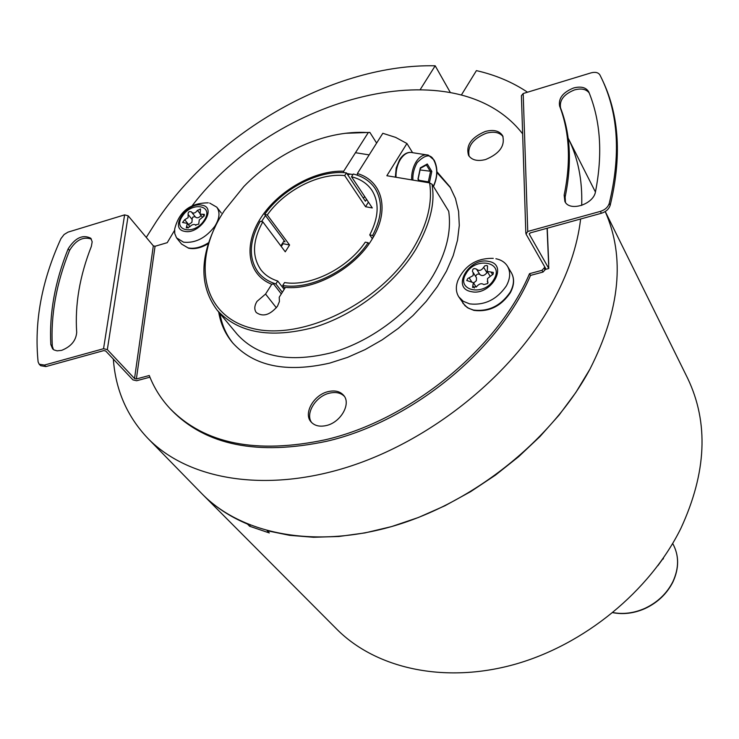 <?xml version="1.0" encoding="UTF-8"?>
<svg xmlns="http://www.w3.org/2000/svg" width="739" height="739" viewBox="0 0 739 739"><rect width="100%" height="100%" fill="white"/><g stroke="black" fill="none" stroke-linecap="round" stroke-linejoin="round"><path stroke-width="1.11" d="M600.428 211.372C605.047 209.867 607.985 207.206 609.241 203.391C620.825 155.596 618.441 114.259 602.073 79.359L602.978 81.299C619.347 116.199 621.748 157.527 610.192 205.285C608.936 209.1 606.008 211.76 601.389 213.266L600.428 211.372L527.757 231.464L526.029 234.06L545.585 268.359L544.726 269.596L548.8 268.506L548.634 264.673M602.073 79.359L599.957 75.027C598.331 72.468 595.357 71.748 591.034 72.875L523.184 93.53L521.411 95.654L525.835 233.284M573.584 87.987C580.983 86.084 586.036 87.378 588.743 91.858L588.918 92.255C600.613 121.011 602.802 154.165 595.495 191.706C593.629 204.435 569.51 212.038 564.882 201.461L564.153 195.105C571.081 161.647 569.566 131.948 559.599 106.01C558.314 98.287 562.979 92.273 573.584 87.987M589.205 92.966C586.221 89.123 581.325 88.107 574.517 89.909C563.922 94.186 559.266 100.19 560.55 107.912C570.526 133.851 572.051 163.541 565.141 196.98L565.437 202.366M529.3 233.561L529.318 234.217L530.186 232.914L601.389 213.266M107.331 349.621L128.143 215.806L124.605 214.873L103.552 348.716L107.331 349.621L134.535 378.534L136.373 378.968L149.269 375.514C154.008 387.753 160.89 398.727 169.905 408.445L171.282 409.914C205.784 445.405 257.606 455.861 326.74 441.266C411.54 421.701 498.991 350.064 530.528 275.398L529.521 273.67C497.92 348.392 410.348 420.112 325.465 439.733C256.257 454.365 204.407 443.936 169.905 408.445M45.92 366.572L44.414 365.066L39.185 364.216L40.691 365.713L45.92 366.572L103.848 350.582L105.742 351.034L132.946 379.883L136.613 380.742L149.934 377.186M39.185 364.216L38.114 361.888C34.059 322.028 41.67 280.931 60.949 238.614L64.117 234.503L68.016 232.129L124.605 214.873M53.43 349.565L52.303 346.055C50.64 315.026 56.386 283.157 69.54 250.429C75.84 240.055 83.128 236.277 91.396 239.094M68.136 248.877C54.954 281.614 49.18 313.502 50.815 344.54L52.617 348.873L54.039 349.944L57.125 350.84L61.651 350.36C70.99 346.628 76.006 340.642 76.699 332.411C74.824 304.625 79.72 275.943 91.368 246.355L92.181 241.773L90.786 238.244C82.722 234.254 75.175 237.792 68.136 248.877L69.54 250.429M529.318 234.217L548.8 268.506M128.143 215.806L153.324 245.828L155.051 246.272L167.236 242.669L174.57 230.356M545.391 269.421L543.008 272.063L542.01 270.317L544.634 267.407L544.726 269.596M44.414 365.066L103.552 348.716M328.171 391.615C334.989 390.063 340.18 391.356 343.755 395.485C351.302 403.947 340.605 422.523 326.259 425.553C319.627 427.013 314.537 425.784 311.008 421.867C303.166 413.378 313.853 394.737 328.171 391.615M485.283 131.468C493.55 129.325 499.324 130.738 502.622 135.699C505.319 145.685 499.666 153.62 485.671 159.504C477.542 161.564 471.833 160.187 468.572 155.402C465.699 145.398 471.279 137.426 485.283 131.468M436.925 171.688L450.051 186.958L455.473 198.523L458.596 211.428L459.288 225.432L457.496 240.258L453.21 255.611L446.467 271.148L437.396 286.556L426.172 301.457L413.018 315.525L398.229 328.43L382.128 339.875L365.094 349.602L347.506 357.399L329.779 363.089C286.067 373.029 253.634 366.211 232.471 342.628C225.201 333.871 220.601 323.654 218.679 312.006M192.205 205.673C275.73 95.941 456.434 48.137 522.639 133.861M542.01 270.317L529.521 273.67M543.008 272.063L530.528 275.398M344.337 396.298C340.697 392.76 335.728 391.716 329.418 393.176C315.636 396.206 304.958 413.757 311.682 422.606M503.056 136.613C499.518 132.327 493.929 131.2 486.271 133.223C472.942 138.729 467.224 146.396 469.126 156.243M219.963 313.548C221.829 324.846 226.217 334.795 233.127 343.395M450.559 187.826L436.915 172.547M217.146 310.158L237.293 334.379C258.123 357.214 289.891 363.237 332.605 352.448C372.696 340.762 412.482 310.223 433.193 275.379C446.402 252.581 451.566 231.196 448.693 211.225L432.204 184.39L429.627 182.893L386.848 175.725L406.94 143.505L412.565 152.65M284.201 240.729L280.82 245.884M215.548 226.005C199.502 259.167 200.038 287.212 217.155 310.158C237.986 332.966 270.077 338.767 313.428 327.553C354.129 315.442 394.709 284.33 415.974 249.071C439.215 208.065 431.733 187.845 432.204 184.39M406.94 143.505L395.651 137.399L382.82 133.288L357.38 173.536C382.756 180.898 390.22 210.652 371.865 239.528L373.407 236.628L372.632 235.473C382.165 217.044 382.987 201.396 375.098 188.519C370.193 181.231 362.923 176.399 353.279 174.007L351.533 176.76C360.558 179.041 367.375 183.605 371.985 190.431C379.495 202.625 378.747 217.451 369.749 234.919L372.632 235.473M364.632 196.435L363.44 198.338M371.865 239.528C354.581 268.469 314.472 290.538 285.439 287.369L279.222 297.207L279.416 301.521L277.467 306.242C269.966 315.1 262.89 317.179 256.257 312.505C254.114 309.493 254.355 305.798 256.969 301.42L265.56 294.048L276.368 307.793M281.3 293.919L273.55 283.924L271.767 284.284C247.186 274.677 243.186 244.72 261.024 217.599C278.64 190.413 314.814 170.007 343.69 171.226L343.635 172.492M265.56 294.048L271.767 284.284M265.486 215.566L261.532 221.58M343.69 171.226L368.271 132.577L369.869 132.41L376.631 143.08M368.271 132.577C345.944 131.163 322.721 136.078 298.593 147.329C278.03 157.139 259.786 170.192 243.861 186.487L224.517 210.421C191.336 259.62 201.1 315.599 251.703 328.218C301.789 341.667 381.065 302.888 413.72 247.611C427.345 224.471 432.648 202.892 429.627 182.893M369.869 132.41L345.011 133.306M357.316 175.189L357.38 173.536M250.244 525.18L249.606 526.233L247.473 524.062C229.931 516.709 215.049 506.908 202.828 494.659L336.901 629.305C375.818 668.398 443.88 683.944 514.048 664.546C584.133 645.055 649.858 591.172 680.878 528.367C706.604 472.711 708.867 422.699 687.667 378.34L605.259 211.53M113.335 359.089C115.58 389.989 127.062 416.38 147.782 438.273L201.775 493.597C241.598 534.639 316.107 549.4 395.827 525.327C475.445 501.19 552.421 438.984 589.934 369.158C620.178 309.512 625.268 256.987 605.204 211.566C625.268 256.987 620.178 309.512 589.934 369.158L575.857 392.446L559.118 415.041L539.941 436.583L518.593 456.73L495.398 475.168L470.715 491.601L444.915 505.772L418.431 517.485L391.652 526.565L364.992 532.911L338.859 536.486L313.622 537.281L289.633 535.341L267.185 530.759L269.301 532.939L249.606 526.233M495.887 258.724C501.19 259.814 505.07 262.345 507.536 266.326C510.723 272.072 510.307 278.612 506.307 285.975C496.857 299.563 484.645 305.54 469.671 303.886L463.261 301.29L458.743 296.81C455.861 292.117 455.584 286.667 457.894 280.478C464.849 265.356 476.637 257.985 493.264 258.364M471.112 291.6C450.892 288.044 469.32 256.784 488.673 261.421C509.162 264.516 490.77 296.515 471.112 291.6M493.966 279.305C484.378 297.069 455.095 290.815 466.041 273.633C475.408 256.239 504.672 261.892 493.966 279.305M487.528 278.538L493.19 274.058L493.292 272.405L487.213 271.435L487.592 266.031L486.973 265.495L484.821 265.791L483.445 267.601C481.209 270.705 478.909 271.222 476.553 269.153C473.801 267.952 472.452 268.793 472.489 271.684L473.2 272.543L473.126 275.601L467.741 278.557L466.752 280.524L473.366 282.658L472.544 287.434L476.71 286.501C479.223 283.656 481.597 283.019 483.814 284.598L487.703 283.536L487.528 278.538M487.463 271.85L486.909 272.626L483.602 267.241M476.553 269.153L479.879 274.52C482.05 276.284 484.341 275.758 486.733 272.95L486.909 272.626M479.879 274.52C477.911 273.467 476.507 274.132 475.676 276.497M473.597 283.019L476.332 280.728L476.507 277.836L473.2 272.543M420.408 89.28L435.188 65.789C335.026 63.656 217.211 130.701 156.557 221.164L146.267 237.413M147.782 438.273C187.706 479.454 264.294 493.31 347.432 467.15C430.458 440.943 511.656 375.606 551.802 303.461C567.774 274.557 577.39 246.401 580.632 218.993M527.517 92.209C512.469 82.14 495.435 74.944 476.415 70.621L461.376 95.008M435.188 65.789L450.282 92.412M581.704 205.414C582.517 180.168 578 157.74 568.143 138.128L595.431 192.02M426.412 164.991L430.477 171.642L428.324 181.859L419.068 180.316M427.216 182.487L428.324 181.859L429.442 182.644L431.807 171.411L420.066 169.952M426.625 164.871L427.281 163.984L420.325 167.845L417.941 179.189L419.152 181.138M420.205 168.409L420.325 167.845M412.916 180.094C412.519 174.349 413.923 168.529 417.129 162.645C425.248 154.405 430.865 153.694 433.969 160.502L434.089 160.705C437.793 168.51 437.553 177.037 433.368 186.283M282.307 243.519L283.12 243.685L281.245 246.457M283.647 241.524L285.005 241.81L264.654 214.449L267.278 214.957C284.718 190.265 318.999 172.695 344.688 175.596L346.425 172.852C319.294 169.73 283.028 188.325 264.654 214.449M346.425 172.852L365.38 201.239L366.562 199.336M368.964 243.916L368.151 242.725L365.269 242.161C347.626 268.433 310.362 286.935 284.561 282.557L282.714 285.476C309.964 290.251 349.556 270.613 368.151 242.725M282.714 285.476L284.866 288.275M344.688 175.596L365.546 206.717L372.308 207.955L351.533 176.76M369.749 234.919L372.28 238.632M260.193 221.312C249.108 241.256 248.424 258.216 258.142 272.201C262.437 277.661 268.349 281.577 275.878 283.933L277.725 281.023C270.603 278.779 265.015 275.056 260.959 269.864C251.805 256.682 252.424 240.665 262.807 221.839L260.193 221.312M282.335 292.284L275.878 283.933M262.807 221.839L285.254 251.805L289.586 245.015L283.12 243.685M289.586 245.015L267.278 214.957M368.419 202.117L365.546 206.717M284.164 289.383L277.725 281.023M209.673 203.068L216.795 207.179C220.25 212.222 219.603 218.578 214.837 226.254C205.756 238.032 195.336 243.353 183.577 242.198L176.538 237.847L174.755 233.542L174.681 229.127C178.958 211.64 190.154 202.883 208.269 202.855M184.482 231.316C168.751 228.637 187.041 201.516 201.959 205.183C217.931 207.511 199.585 235.187 184.482 231.316M204.112 220.407C194.44 235.759 171.79 230.928 182.496 216.019C191.974 200.943 214.661 205.322 204.112 220.407M199.29 219.899L204.176 215.954L204.352 214.356L200.038 214.144L200.537 208.971L197.221 210.587C195.336 213.137 193.498 213.719 191.724 212.333L191.419 211.862C189.101 211.151 187.992 212.019 188.112 214.467L188.131 217.635L184.704 219.705L182.551 222.485L187.337 223.372L186.283 227.908L189.664 226.891C191.918 224.591 193.83 223.926 195.41 224.896L198.717 224.148L199.29 219.899M195.438 216.952L195.604 217.22C197.258 218.356 199.087 217.774 201.091 215.492L201.1 215.483M195.114 216.601L192.768 217.155L191.964 219.28M184.704 219.705L188.639 224.601L191.891 222.337L192.177 219.548L188.371 214.781M657.922 565.64L662.975 558.619M663.52 557.825L663.216 559.017M609.241 203.391L610.192 205.285M564.153 195.105L565.141 196.98M560.55 107.912L559.599 106.01M523.184 93.53L527.757 231.464M50.815 344.54L52.303 346.055M153.324 245.828L134.535 378.534M136.373 378.968L155.051 246.272M544.606 266.64L544.634 267.407M547.091 228.249L548.597 263.768M347.709 174.764L350.378 174.136M462.753 303.018L467.371 307.664L473.893 310.398C488.802 312.237 500.922 306.389 510.261 292.847C514.289 285.346 514.649 278.631 511.333 272.682C514.51 278.418 514.113 284.958 510.132 292.293C500.682 305.9 488.479 311.83 473.505 310.066L468.84 308.403L465.043 305.761L458.743 296.81M487.999 282.289L487.648 281.725M492.71 274.732L491.075 272.063M469.265 277.956L471.491 281.504M472.849 285.697L474.318 288.025M396.012 177.258C395.808 170.644 397.268 164.705 400.399 159.439C404.15 153.786 408.279 151.541 412.796 152.724L426.126 154.793M411.623 179.873C411.438 173.212 412.916 167.236 416.048 161.933C419.798 156.234 423.909 153.971 428.398 155.153L434.153 160.132C438.005 168.058 437.784 176.843 433.488 186.487M431.807 171.411L427.281 163.984M208.629 242.678C201.257 247.362 194.422 249.098 188.122 247.898L181.6 244.073L176.935 238.364M204.14 216.01L202.782 214.282M199.696 213.22L197.378 210.273M186.681 226.263L188.122 228.055M221.294 213.008L216.795 207.179M612.991 612.585C623.476 614.488 634.062 613.102 644.741 608.428C657.424 602.497 666.781 593.62 672.823 581.796C679.187 567.968 679.141 555.192 672.684 543.47C679.196 555.312 679.261 568.171 672.887 582.055C666.864 593.86 657.544 602.71 644.907 608.613C634.136 613.324 623.457 614.682 612.88 612.677M547.239 228.212L548.754 264.174M488.026 282.529L487.26 281.291M490.086 276.127L487.213 271.435M476.184 287.138L473.366 282.658M511.333 272.682L507.536 266.326M399.568 159.726L396.206 167.956L395.356 177.148M420.417 168.316L426.837 164.751M418.172 178.977L420.436 168.196M419.632 181.212L418.191 178.893M352.928 174.561L346.887 173.545M369.167 154.894L355.468 152.705M399.66 159.578C402.764 154.894 406.274 152.493 410.2 152.373M208.324 243.621C201.23 247.907 194.643 249.44 188.556 248.202L181.6 244.073M195.844 225.441L195.429 224.933M202.569 217.349L200.038 214.144M192.177 219.548L188.269 214.652M189.905 226.577L187.337 223.372M195.604 217.22L191.77 212.389"/></g></svg>
